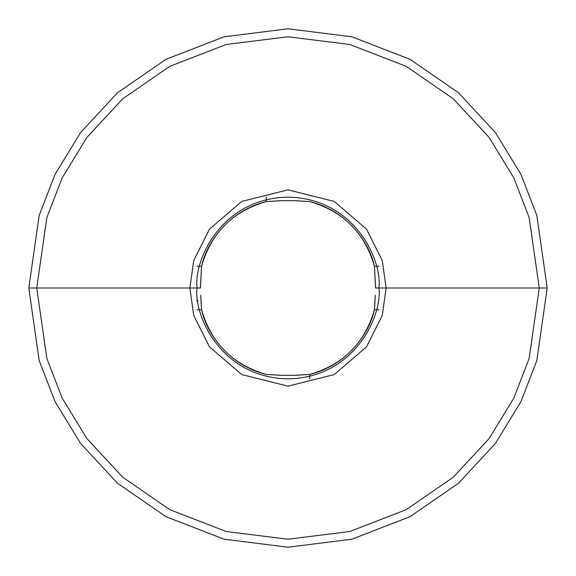 <?xml version="1.0" encoding="UTF-8"?>
<svg xmlns="http://www.w3.org/2000/svg" width="576" height="576" viewBox="0 0 576 576"><rect width="100%" height="100%" fill="white"/><g stroke="black" fill="none" stroke-linecap="round" stroke-linejoin="round"><path stroke-width="0.86" d="M200.693 280.728L200.39 288L197.1 288C193.45 314.59 220.716 377.662 288 378.9C355.284 377.662 382.55 314.59 378.9 288L547.2 288L536.832 360.576L520.992 401.58L495.36 443.52L458.431 483.286L409.975 516.708L351.806 539.222L288 547.2L224.194 539.222L166.025 516.708L117.569 483.286L80.64 443.52L55.008 401.58L39.168 360.576L28.8 288L39.168 360.576L55.008 401.58L80.64 443.52L117.569 483.286L166.025 516.708L224.194 539.222L288 547.2L351.806 539.222L409.975 516.708L458.431 483.286L495.36 443.52L520.992 401.58L536.832 360.576L547.2 288L536.832 215.424L520.992 174.42L495.36 132.48L458.431 92.714L409.975 59.292L351.806 36.778L288 28.8L224.194 36.778L166.025 59.292L117.569 92.714L80.64 132.48L55.008 174.42L39.168 215.424L28.8 288L39.168 215.424L55.008 174.42L80.64 132.48L117.569 92.714L166.025 59.292L224.194 36.778L288 28.8L351.806 36.778L409.975 59.292L458.431 92.714L495.36 132.48L520.992 174.42L536.832 215.424L547.2 288L539.23 288L529.178 217.656L513.821 177.912L488.981 137.261L453.19 98.719L406.224 66.326L349.841 44.503L288 36.77L226.159 44.503L169.776 66.326L122.81 98.719L87.019 137.261L62.179 177.912L46.822 217.656L36.77 288L28.8 288L36.77 288L46.822 217.656L62.179 177.912L87.019 137.261L122.81 98.719L169.776 66.326L226.159 44.503L288 36.77L349.841 44.503L406.224 66.326L453.19 98.719L488.981 137.261L513.821 177.912L529.178 217.656L539.23 288L386.143 288L382.212 260.518L366.509 229.118L334.181 201.406L288 189.857L241.819 201.406L209.491 229.118L193.788 260.518L189.857 288L36.77 288L189.857 288L193.788 260.518L209.491 229.118L241.819 201.406L288 189.857L334.181 201.406L366.509 229.118L382.212 260.518L386.143 288L378.9 288C382.55 261.41 355.284 198.338 288 197.1C220.716 198.338 193.45 261.41 197.1 288L189.857 288L200.39 288L201.571 266.22C206.518 243.461 227.628 211.262 266.22 201.571L280.728 200.693L295.272 200.693L309.78 201.571C348.372 211.262 369.482 243.461 374.429 266.22L375.61 288L378.9 288C382.55 261.41 355.284 198.338 288 197.1C220.716 198.338 193.45 261.41 197.1 288C193.45 314.59 220.716 377.662 288 378.9C355.284 377.662 382.55 314.59 378.9 288L375.61 288L375.307 280.728M378.936 266.22L374.429 266.22L375.134 278.568M375.307 295.272L374.429 309.78C369.482 332.539 348.372 364.738 309.78 374.429L295.272 375.307L280.728 375.307L266.22 374.429C227.628 364.738 206.518 332.539 201.571 309.78L200.693 295.272M375.134 297.432L374.429 309.78L378.936 309.78M196.646 300.809L198.007 300.809M200.866 297.432L201.571 309.78C211.27 343.181 232.819 364.73 266.22 374.429L278.568 375.127M374.429 266.22C364.73 232.819 343.181 211.27 309.78 201.571L297.432 200.866M266.22 197.064L266.22 201.571C232.819 211.27 211.27 232.819 201.571 266.22L200.866 278.568M197.064 309.78L201.571 309.78M309.78 378.936L309.78 374.429C343.181 364.73 364.73 343.181 374.429 309.78M197.064 266.22L201.571 266.22M297.432 375.134L309.78 374.429M280.728 375.307L295.272 375.307M295.272 200.693L280.728 200.693M278.568 200.873L266.22 201.571M386.143 288L382.212 315.482L366.509 346.882L334.181 374.594L288 386.143L241.819 374.594L209.491 346.882L193.788 315.482L189.857 288L193.788 315.482L209.491 346.882L241.819 374.594L288 386.143L334.181 374.594L366.509 346.882L382.212 315.482L386.143 288M539.23 288L529.178 358.344L513.821 398.088L488.981 438.739L453.19 477.281L406.224 509.674L349.841 531.497L288 539.23L226.159 531.497L169.776 509.674L122.81 477.281L87.019 438.739L62.179 398.088L46.822 358.344L36.77 288L46.822 358.344L62.179 398.088L87.019 438.739L122.81 477.281L169.776 509.674L226.159 531.497L288 539.23L349.841 531.497L406.224 509.674L453.19 477.281L488.981 438.739L513.821 398.088L529.178 358.344L539.23 288"/></g></svg>
